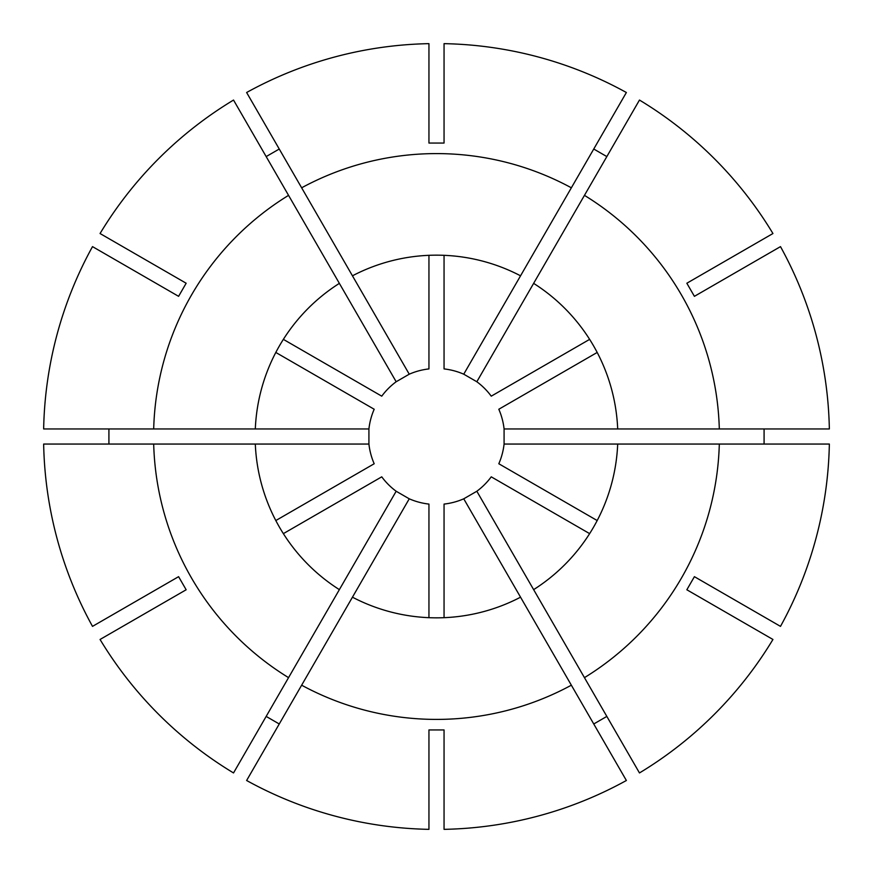 <?xml version="1.0" encoding="UTF-8"?>
<svg xmlns="http://www.w3.org/2000/svg" width="873" height="873" viewBox="0 0 873 873"><rect width="100%" height="100%" fill="white"/><g stroke="black" fill="none" stroke-linecap="round" stroke-linejoin="round"><path stroke-width="1.31" d="M617.691 428.949L719.308 428.949A282.907 282.907 0 0 0 584.452 195.356L533.632 283.365A181.344 181.344 0 0 1 617.691 428.949L504.081 428.949A68.007 68.007 0 0 0 498.81 409.251L597.187 352.452M504.081 428.949L504.081 444.051L829.35 444.051A392.926 392.926 0 0 1 780.495 626.378L694.406 576.671L686.844 589.766L772.943 639.473A392.926 392.926 0 0 1 639.473 772.943L584.452 677.644A282.907 282.907 0 0 0 719.308 444.051M764.082 428.949L764.082 444.051M571.357 685.196L626.378 780.495A392.926 392.926 0 0 1 444.051 829.35L444.051 729.937L428.949 729.937L428.949 829.35A392.926 392.926 0 0 1 246.623 780.495L301.643 685.196A282.907 282.907 0 0 0 571.357 685.196L463.749 498.81A68.007 68.007 0 0 1 444.051 504.081L444.051 617.691M719.308 428.949L829.35 428.949A392.926 392.926 0 0 0 780.495 246.623L694.406 296.329L686.844 283.234L772.943 233.528A392.926 392.926 0 0 0 639.473 100.057L584.452 195.356M571.357 187.804A282.907 282.907 0 0 0 301.643 187.804L246.623 92.505A392.926 392.926 0 0 1 428.949 43.65L428.949 143.063L444.051 143.063L444.051 43.65A392.926 392.926 0 0 1 626.378 92.505L520.548 275.813A181.344 181.344 0 0 0 352.452 275.813L301.643 187.804M288.548 195.356A282.907 282.907 0 0 0 153.692 428.949L43.65 428.949A392.926 392.926 0 0 1 92.505 246.623L178.594 296.329L186.156 283.234L100.057 233.528A392.926 392.926 0 0 1 233.528 100.057L339.368 283.365A181.344 181.344 0 0 0 255.309 428.949L153.692 428.949M301.643 685.196L352.452 597.187A181.344 181.344 0 0 0 520.548 597.187M584.452 677.644L533.632 589.635A181.344 181.344 0 0 0 617.691 444.051M108.918 444.051L108.918 428.949M606.833 716.417L593.749 723.979M593.749 149.021L606.833 156.583M255.309 428.949L368.919 428.949A68.007 68.007 0 0 1 374.19 409.251L275.813 352.452M597.187 520.548L498.81 463.749A68.007 68.007 0 0 0 504.081 444.051M533.632 283.365L476.833 381.752A68.007 68.007 0 0 1 491.248 396.167L589.635 339.368M283.365 533.632L381.752 476.833A68.007 68.007 0 0 0 396.167 491.248L339.368 589.635A181.344 181.344 0 0 1 255.309 444.051L368.919 444.051A68.007 68.007 0 0 0 374.19 463.749L275.813 520.548M368.919 444.051L368.919 428.949M533.632 589.635L476.833 491.248A68.007 68.007 0 0 0 491.248 476.833L589.635 533.632M476.833 491.248L463.749 498.81M520.548 275.813L463.749 374.19A68.007 68.007 0 0 0 444.051 368.919L444.051 255.309M463.749 374.19L476.833 381.752M266.167 156.583L279.251 149.021M352.452 275.813L409.251 374.19A68.007 68.007 0 0 1 428.949 368.919L428.949 255.309M339.368 283.365L396.167 381.752A68.007 68.007 0 0 0 381.752 396.167L283.365 339.368M396.167 381.752L409.251 374.19M100.057 639.473A392.926 392.926 0 0 0 233.528 772.943L288.548 677.644A282.907 282.907 0 0 1 153.692 444.051L43.65 444.051A392.926 392.926 0 0 0 92.505 626.378L178.594 576.671L186.156 589.766L100.057 639.473M279.251 723.979L266.167 716.417M352.452 597.187L409.251 498.81A68.007 68.007 0 0 0 428.949 504.081L428.949 617.691M409.251 498.81L396.167 491.248M255.309 444.051L153.692 444.051M339.368 589.635L288.548 677.644"/></g></svg>

